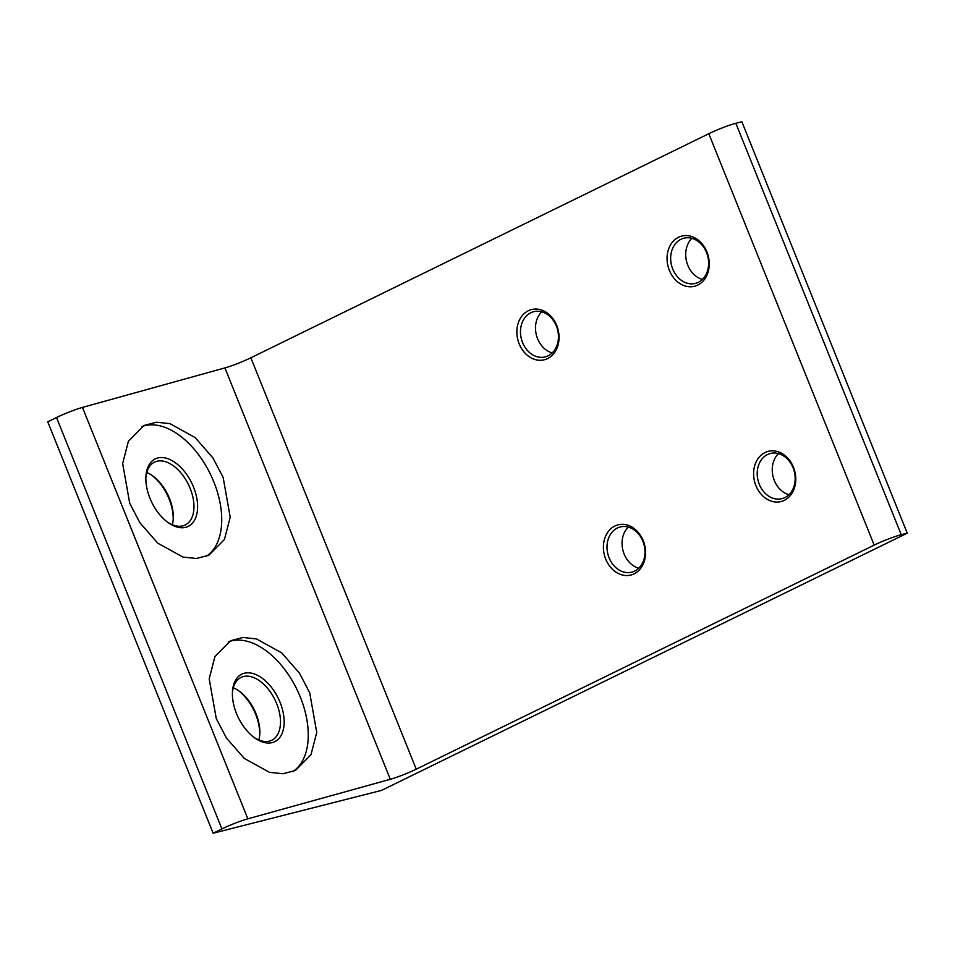 <?xml version="1.0" encoding="UTF-8"?>
<svg xmlns="http://www.w3.org/2000/svg" width="955" height="955" viewBox="0 0 955 955"><rect width="100%" height="100%" fill="white"/><g stroke="black" fill="none" stroke-linecap="round" stroke-linejoin="round"><path stroke-width="1.43" d="M547.573 358.591A25.904 20.747 75.7 0 1 519.174 343.848A25.904 20.747 75.7 0 1 528.342 310.745A25.904 20.747 75.7 0 1 556.729 325.476A25.904 20.747 75.7 0 1 547.573 358.591M530.801 312.763A23.314 18.67 -104.3 0 0 521.908 340.744A23.314 18.67 -104.3 0 0 545.21 356.884A23.314 18.67 -104.3 0 0 548.11 355.809A23.314 18.67 -104.3 0 0 557.016 327.828A23.314 18.67 -104.3 0 0 533.714 311.688A23.314 18.67 -104.3 0 0 530.801 312.763M552.205 352.92A23.314 18.67 75.7 0 1 536.4 335.062A23.314 18.67 75.7 0 1 541.748 311.819M697.759 285.091A25.904 20.747 75.7 0 1 669.371 270.361A25.904 20.747 75.7 0 1 678.528 237.258A25.904 20.747 75.7 0 1 706.927 251.989A25.904 20.747 75.7 0 1 697.759 285.091M680.999 239.263A23.314 18.67 -104.3 0 0 672.093 267.257A23.314 18.67 -104.3 0 0 695.395 283.396A23.314 18.67 -104.3 0 0 698.308 282.322A23.314 18.67 -104.3 0 0 707.201 254.34A23.314 18.67 -104.3 0 0 683.899 238.201A23.314 18.67 -104.3 0 0 680.999 239.263M702.403 279.433A23.314 18.67 75.7 0 1 686.597 261.575A23.314 18.67 75.7 0 1 691.945 238.332M784.294 500.36A25.904 20.747 75.7 0 1 755.906 485.629A25.904 20.747 75.7 0 1 765.074 452.527A25.904 20.747 75.7 0 1 793.462 467.258A25.904 20.747 75.7 0 1 784.294 500.36M767.534 454.532A23.314 18.67 -104.3 0 0 758.628 482.514A23.314 18.67 -104.3 0 0 781.93 498.653A23.314 18.67 -104.3 0 0 784.843 497.591A23.314 18.67 -104.3 0 0 793.748 469.609A23.314 18.67 -104.3 0 0 770.446 453.47A23.314 18.67 -104.3 0 0 767.534 454.532M788.937 494.702A23.314 18.67 75.7 0 1 773.132 476.843A23.314 18.67 75.7 0 1 778.48 453.601M634.108 573.848A25.904 20.747 75.7 0 1 605.721 559.117A25.904 20.747 75.7 0 1 614.877 526.014A25.904 20.747 75.7 0 1 643.264 540.745A25.904 20.747 75.7 0 1 634.108 573.848M617.336 528.019A23.314 18.67 -104.3 0 0 608.442 556.013A23.314 18.67 -104.3 0 0 631.744 572.152A23.314 18.67 -104.3 0 0 634.645 571.078A23.314 18.67 -104.3 0 0 643.551 543.097A23.314 18.67 -104.3 0 0 620.249 526.957A23.314 18.67 -104.3 0 0 617.336 528.019M638.74 568.189A23.314 18.67 75.7 0 1 622.935 550.331A23.314 18.67 75.7 0 1 628.283 527.088M236.47 713.457A37.567 22.192 -116.1 0 1 232.435 692.077A37.567 22.192 -116.1 0 1 251.726 673.215A37.567 22.192 -116.1 0 1 280.078 702.367A37.567 22.192 -116.1 0 1 280.125 737.009A37.567 22.192 -116.1 0 1 254.913 738.036A37.567 22.192 -116.1 0 1 236.47 713.457M254.078 737.427A34.977 20.664 63.9 0 0 271.769 740.244A34.977 20.664 63.9 0 0 276.699 703.668A34.977 20.664 63.9 0 0 241.03 677.417A34.977 20.664 63.9 0 0 232.399 693.115M259.736 734.658A37.567 22.192 63.9 0 0 255.677 714.316A37.567 22.192 63.9 0 0 238.058 690.346M233.295 687.779A34.977 20.664 -116.1 0 1 238.869 690.895A34.977 20.664 -116.1 0 1 256.047 713.779A34.977 20.664 -116.1 0 1 259.808 733.679A34.977 20.664 -116.1 0 1 258.841 739.994M149.935 498.2A37.567 22.192 -116.1 0 1 145.9 476.82A37.567 22.192 -116.1 0 1 165.191 457.946A37.567 22.192 -116.1 0 1 193.543 487.098A37.567 22.192 -116.1 0 1 193.579 521.74A37.567 22.192 -116.1 0 1 168.378 522.767A37.567 22.192 -116.1 0 1 149.935 498.2M167.543 522.158A34.977 20.664 63.9 0 0 185.234 524.987A34.977 20.664 63.9 0 0 190.164 488.399A34.977 20.664 63.9 0 0 154.483 462.148A34.977 20.664 63.9 0 0 145.864 477.846M173.201 519.401A37.567 22.192 63.9 0 0 169.142 499.047A37.567 22.192 63.9 0 0 151.523 475.077M146.76 472.522A34.977 20.664 -116.1 0 1 152.334 475.626A34.977 20.664 -116.1 0 1 169.513 498.51A34.977 20.664 -116.1 0 1 173.261 518.422A34.977 20.664 -116.1 0 1 172.306 524.725M309.671 692.662L299.488 673.227L281.689 652.85L256.477 638.919L242.928 637.486L230.525 640.745L214.947 656.503L209.193 678.814L216.26 718.578L226.442 738.012L244.241 758.389L269.453 772.32L283.002 773.753L295.405 770.494L310.984 754.737L316.738 732.425L309.671 692.662M228.388 641.891A72.532 42.856 -116.1 0 1 300.383 697.21A72.532 42.856 -116.1 0 1 292.564 771.724M223.136 477.393L212.953 457.958L195.154 437.581L169.942 423.65L156.393 422.217L143.99 425.476L128.412 441.234L122.658 463.557L129.725 503.309L139.908 522.743L157.706 543.12L182.918 557.052L196.467 558.484L208.87 555.237L224.449 539.468L230.203 517.156L223.136 477.393M206.029 556.455A72.532 42.856 63.9 0 0 213.848 481.941A72.532 42.856 63.9 0 0 141.841 426.622M213.132 833.226L381.57 790.382L907.25 533.177L741.868 121.774L735.851 123.302L901.234 534.705A20.724 2.053 158.1 0 0 874.183 545.114L416.237 769.181A20.724 2.053 -21.9 0 1 390.297 779.292L247.846 818.817A20.724 2.053 158.1 0 0 221.894 828.928L213.132 833.226L47.75 421.824L56.512 417.538A20.724 2.053 -21.9 0 1 82.464 407.415L247.846 818.817M390.297 779.292L224.914 367.902L82.464 407.415M907.25 533.177L901.234 534.705M874.183 545.114L708.801 133.712L250.867 357.779L416.237 769.181M708.801 133.712A20.724 2.053 -21.9 0 1 735.851 123.302M224.914 367.902A20.724 2.053 158.1 0 0 250.867 357.779M221.894 828.928L56.512 417.538"/></g></svg>
